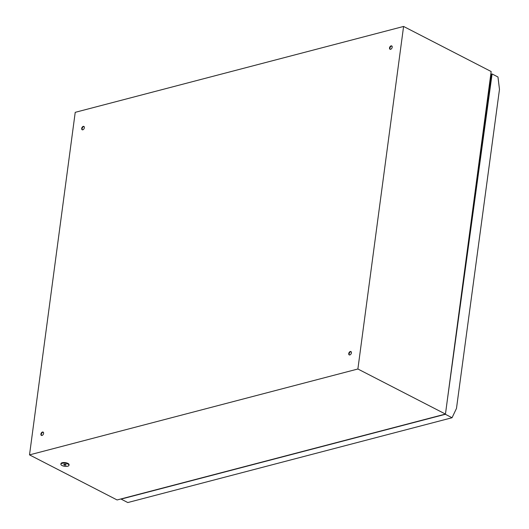 <?xml version="1.0" encoding="UTF-8"?>
<svg xmlns="http://www.w3.org/2000/svg" width="529" height="529" viewBox="0 0 529 529"><rect width="100%" height="100%" fill="white"/><g stroke="black" fill="none" stroke-linecap="round" stroke-linejoin="round"><path stroke-width="0.79" d="M391.096 45.864A1.871 1.177 -62.8 0 0 389.635 47.478A1.871 1.177 -62.8 0 0 390.012 49.243A1.871 1.177 -62.8 0 0 390.633 49.29A1.871 1.177 -62.8 0 0 392.095 47.676A1.871 1.177 -62.8 0 0 391.718 45.917A1.871 1.177 -62.8 0 0 391.096 45.864M391.903 46.049A1.871 1.177 -62.8 0 0 391.493 46.069A1.871 1.177 -62.8 0 0 390.091 47.517A1.871 1.177 -62.8 0 0 390.223 49.316M83.251 126.385A1.871 1.177 -62.8 0 0 81.797 127.998A1.871 1.177 -62.8 0 0 82.167 129.757A1.871 1.177 -62.8 0 0 82.795 129.81A1.871 1.177 -62.8 0 0 84.256 128.197A1.871 1.177 -62.8 0 0 83.88 126.431A1.871 1.177 -62.8 0 0 83.251 126.385M84.065 126.563A1.871 1.177 -62.8 0 0 83.648 126.59A1.871 1.177 -62.8 0 0 82.253 128.038A1.871 1.177 -62.8 0 0 82.385 129.83M42.472 432.041A1.871 1.177 -62.8 0 0 41.011 433.654A1.871 1.177 -62.8 0 0 41.388 435.413A1.871 1.177 -62.8 0 0 42.016 435.466A1.871 1.177 -62.8 0 0 43.477 433.853A1.871 1.177 -62.8 0 0 43.1 432.087A1.871 1.177 -62.8 0 0 42.472 432.041M43.279 432.219A1.871 1.177 -62.8 0 0 42.869 432.246A1.871 1.177 -62.8 0 0 41.467 433.694A1.871 1.177 -62.8 0 0 41.599 435.486M350.31 351.521A1.871 1.177 -62.8 0 0 348.849 353.134A1.871 1.177 -62.8 0 0 349.226 354.899A1.871 1.177 -62.8 0 0 349.854 354.946A1.871 1.177 -62.8 0 0 351.316 353.332A1.871 1.177 -62.8 0 0 350.939 351.573A1.871 1.177 -62.8 0 0 350.31 351.521M351.117 351.706A1.871 1.177 -62.8 0 0 350.707 351.725A1.871 1.177 -62.8 0 0 349.305 353.174A1.871 1.177 -62.8 0 0 349.438 354.972M403.587 26.45L491.157 71.527L445.458 414.075L117.094 499.958L29.518 454.88L75.224 112.333L403.587 26.45L357.882 368.997L29.518 454.88M445.458 414.075L357.882 368.997M351.243 353.531L351.408 352.288M67.752 466.208A4.087 1.561 7.6 0 1 63.255 466.003A4.087 1.561 7.6 0 1 60.881 464.217A4.087 1.561 7.6 0 1 62.111 463.311A4.087 1.561 7.6 0 1 66.608 463.516A4.087 1.561 7.6 0 1 68.982 465.302A4.087 1.561 7.6 0 1 67.752 466.208M60.881 464.217L60.961 463.642A4.087 1.561 7.6 0 1 62.191 462.73A4.087 1.561 7.6 0 1 66.687 462.941A4.087 1.561 7.6 0 1 69.061 464.72L68.982 465.302M64.141 464.35A1.151 0.436 7.6 0 1 65.404 464.409A1.151 0.436 7.6 0 1 66.072 464.912A1.151 0.436 7.6 0 1 65.728 465.17A1.151 0.436 7.6 0 1 64.459 465.11A1.151 0.436 7.6 0 1 63.791 464.607A1.151 0.436 7.6 0 1 64.141 464.35M489.094 91.782L488.432 91.953M491.421 74.847L490.694 75.039M452.044 417.738L445.372 414.293L121.115 499.105L127.787 502.55L452.044 417.738L456.474 408.441L499.482 89.375L497.968 76.996L492.096 73.961L490.793 74.298M490.813 79.277L490.099 79.462M492.096 73.961L447.21 400.909M491.52 74.113L466.406 257.068"/></g></svg>
